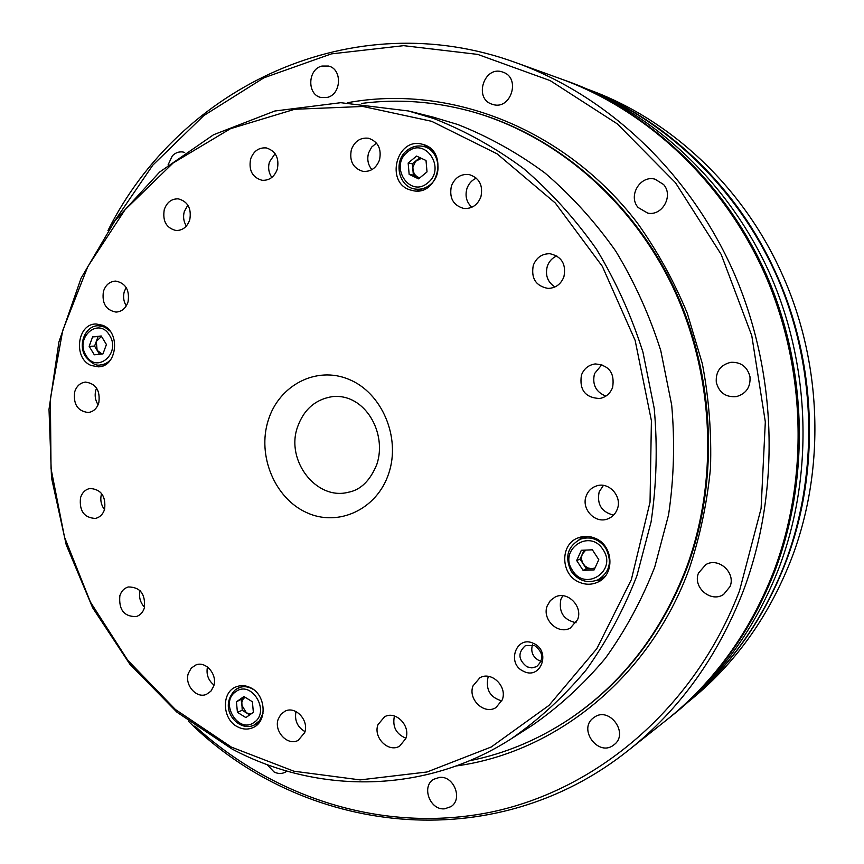 <?xml version="1.0" encoding="UTF-8"?>
<svg xmlns="http://www.w3.org/2000/svg" width="864" height="864" viewBox="0 0 864 864"><rect width="100%" height="100%" fill="white"/><g stroke="black" fill="none" stroke-linecap="round" stroke-linejoin="round"><path stroke-width="1.3" d="M431.654 121.306L497.102 153.857L555.271 202.997L602.348 266.371L635.148 340.427L651.402 420.692L650.041 502.124L631.346 579.658L596.83 648.68L549.04 705.359L491.249 746.982L427.064 771.984L360.126 779.9L293.89 771.206L231.422 747.133L175.338 709.441L127.775 660.29L90.418 602.057L64.552 537.289L51.03 468.612L50.371 398.747L62.726 330.448L87.836 266.522L125.032 209.779L173.146 162.972L230.461 128.704L294.689 109.274L362.902 106.466L431.654 121.306M188.374 673.272C184.248 684.752 196.387 698.944 206.485 694.332L210.892 691.2L213.689 686.189C217.814 674.806 205.924 660.69 195.89 664.956L191.268 668.099L188.374 673.272M119.858 595.717C118.638 609.79 124.103 616.745 136.264 616.572C140.195 615.287 142.895 612.414 144.364 607.954C145.638 594.043 140.281 587.045 128.261 586.969C124.168 588.2 121.36 591.116 119.858 595.717M80.514 497.729C79.142 510.916 84.1 517.817 95.396 518.422C99.889 517.374 102.956 514.318 104.609 509.274C106.034 496.228 101.164 489.294 90.018 488.473C85.363 489.456 82.199 492.534 80.514 497.729M74.682 391.878C73.17 404.341 77.695 411.221 88.29 412.506C93.42 411.75 96.93 408.521 98.82 402.797C100.397 390.485 95.958 383.584 85.525 382.093C80.222 382.752 76.615 386.014 74.682 391.878M103.432 291.395C101.758 303.296 105.948 310.198 116.014 312.088C121.846 311.699 125.863 308.275 128.056 301.838C129.773 290.099 125.69 283.176 115.808 281.092C109.793 281.362 105.667 284.796 103.432 291.395M164.257 209.639C162.421 221.141 166.352 228.096 176.072 230.515C182.65 230.526 187.218 226.94 189.778 219.758C191.646 208.44 187.834 201.474 178.33 198.86C171.547 198.677 166.86 202.273 164.257 209.639M250.592 159.084C248.584 170.381 252.385 177.444 261.997 180.284C269.298 180.684 274.406 176.958 277.333 169.128C279.374 158.047 275.713 150.984 266.371 147.938C258.844 147.323 253.584 151.038 250.592 159.084M351.367 149.656C349.196 161.028 353.03 168.253 362.88 171.353C370.742 171.968 376.283 168.156 379.512 159.916C381.726 148.813 378.065 141.588 368.55 138.251C360.418 137.354 354.683 141.156 351.367 149.656M451.386 186.106C449.064 197.975 453.211 205.427 463.838 208.472C471.906 208.926 477.598 205.06 480.902 196.862C483.268 185.339 479.347 177.898 469.13 174.55C460.728 173.75 454.82 177.606 451.386 186.106M533.293 265.324C530.906 278.348 535.81 286.038 548.014 288.414C555.584 288.166 560.876 284.31 563.9 276.836C566.352 264.233 561.73 256.522 550.033 253.724C542.041 253.627 536.468 257.494 533.293 265.324M581.418 375.127C579.204 389.988 585.295 397.786 599.67 398.509C605.869 397.289 610.178 393.617 612.598 387.493C614.92 373.097 609.142 365.245 595.274 363.928C588.6 364.889 583.978 368.615 581.418 375.127M586.202 495.968C580.954 508.928 595.231 524.146 607.813 518.864C612.338 517.093 615.503 513.853 617.296 509.155C622.469 496.498 608.969 481.475 596.549 485.924C591.57 487.577 588.125 490.925 586.202 495.968M547.236 605.815C541.685 619.358 558.112 635.191 570.402 627.988L577.627 619.574C583.114 606.28 567.367 590.587 555.142 597.024L550.336 600.577L547.236 605.815M473.04 685.843C467.597 699.278 484.283 715.176 495.99 707.562L502.254 699.851C507.654 686.599 491.497 670.81 479.833 677.797L473.04 685.843M377.989 724.626C372.924 737.521 388.541 753.095 399.665 746.096L405.821 738.526C410.864 725.771 395.647 710.294 384.566 716.785L377.989 724.626M278.219 719.107C273.629 731.3 287.572 746.258 298.166 740.383L304.69 732.618C309.28 720.544 295.639 705.672 285.109 711.137L280.897 714.29L278.219 719.107M250.452 687.658C245.624 685.314 240.905 685.022 236.282 686.794C220.968 692.021 222.091 719.701 237.87 726.97C242.978 729.508 247.957 729.734 252.828 727.661C267.646 721.926 266.047 694.645 250.452 687.658M102.719 325.296L96.282 324C77.144 323.287 72.878 358.506 91.174 365.483L98.345 366.833C117.137 366.908 120.895 331.992 102.719 325.296M424.148 144.763L421.632 144.061C396.641 137.657 385.247 182.077 409.73 189.81L413.586 190.793C438.113 195.761 448.276 152.075 424.148 144.763M523.66 671.35C540.886 680.281 551.394 650.916 533.563 643.432C516.283 634.694 506.034 663.854 523.66 671.35M595.091 538.24C589.496 535.918 583.956 535.756 578.48 537.743C559.71 543.899 560.347 574.83 579.344 582.26C585.554 584.896 591.635 584.885 597.596 582.239C615.222 575.024 613.548 545.227 595.091 538.24M433.901 118.584L408.488 110.981L340.772 102.697L274.774 111.024L213.548 134.752L159.635 172.044L114.998 220.655L81.108 278.132L58.936 341.885L49.01 409.309L51.505 477.792L66.226 544.806L92.664 607.813L129.989 664.405L176.98 712.217L232.081 749.034C317.736 794.524 425.153 794.254 511.51 738.623C538.877 719.604 563.728 696.751 586.062 670.075C606.636 641.444 623.581 610.006 636.908 575.77L651.089 521.899C656.597 484.488 657.644 446.656 654.221 408.402L642.956 352.177C631.39 315.662 615.902 281.351 596.495 249.242C575.111 218.83 550.843 191.959 523.703 168.642C495.299 147.625 465.361 130.939 433.901 118.584M207.457 666.976C206.075 674.341 208.256 680.378 213.991 685.066M140.065 590.641C138.672 596.981 140.162 602.51 144.558 607.252M101.628 493.549L101.455 494.089C100.019 499.77 101.034 504.943 104.512 509.609M96.595 388.087L95.807 390.236C94.468 395.464 95.234 400.313 98.107 404.784M126.155 287.464L124.265 291.665C122.926 296.773 123.595 301.525 126.263 305.91M187.855 205.114L184.313 211.507C182.909 216.778 183.589 221.627 186.354 226.055M275.076 153.652L269.417 162.022C267.872 167.702 268.682 172.843 271.847 177.422M376.477 143.078L371.671 147.096L368.615 152.863C366.865 159.257 367.956 164.851 371.909 169.646M476.388 178.168C471.809 180.155 468.655 183.643 466.916 188.622C464.886 196.063 466.517 202.284 471.83 207.263M556.794 255.928C552.236 257.904 549.083 261.328 547.333 266.188C545.011 275.184 547.56 282.107 554.969 286.956M601.862 364.662L594.518 373.615C592.024 384.512 595.804 392.018 605.858 396.122M603.407 485.406L599.162 491.864C596.732 504.295 601.538 512.05 613.58 515.128M562.745 595.728L560.844 599.432C558.554 612.198 563.63 619.974 576.083 622.739M488.527 676.393L487.89 677.938C485.687 689.926 490.342 697.572 501.844 700.888M394.438 715.997L394.394 716.126C392.267 726.71 396.101 734.076 405.918 738.234M295.996 711.558C294.376 720.392 297.367 727.088 304.981 731.624M256.91 723.805L258.12 723.827M242.644 685.649L241.812 686.534M104.296 364.716L104.836 364.954M426.578 145.832L423.09 146.383M415.724 189.119L418.813 190.847M534.611 645.57L525.42 645.635C517.612 652.741 518.162 659.815 527.051 666.846L531.911 667.904L536.566 666.662C544.093 659.459 543.434 652.428 534.611 645.57M596.473 580.457L601.409 579.928M582.79 536.609L578.999 539.773M511.51 738.623L532.624 725.101C559.289 706.568 583.492 684.353 605.243 658.444C625.266 630.666 641.768 600.188 654.75 567.022L668.563 514.858C673.942 478.634 674.978 442.033 671.684 405.022L660.776 350.644C649.566 315.328 634.543 282.128 615.708 251.057C594.94 221.627 571.363 195.61 544.979 173.016C517.352 152.647 488.214 136.458 457.574 124.438L432.821 117.04L408.488 110.981M532.472 644.836C530.561 651.575 532.667 656.77 538.79 660.431L541.177 661.23M587.585 536.404L580.457 539.147C590.512 536.08 598.925 539.05 605.696 548.068C612.436 561.643 609.844 572.238 597.942 579.841L604.886 576.612M243.907 696.524L252.385 701.752L253.368 712.303L245.862 717.574L237.416 712.325L236.434 701.827L243.907 696.524M106.423 344.509L102.946 353.927L94.306 354.802L89.154 346.313L92.599 336.906L101.239 335.988L106.423 344.509M418.576 178.848L409.158 174.398L408.154 163.048L416.556 156.082L426.017 160.499L427.021 171.904L418.576 178.848M576.688 560.52L581.332 550.282L592.38 549.817L598.795 559.667L594.108 569.927L583.06 570.337L576.688 560.52L580.079 559.105L584.129 550.163M588.114 89.446C669.481 118.692 742.111 185.62 781.358 272.506C822.55 362.146 825.844 470.329 790.981 559.98C768.128 617.922 734 665.14 688.608 701.6M439.474 777.406C453.892 775.516 463.158 799.297 450.868 806.674L444.658 808.801C429.98 810.551 421.049 786.305 433.739 779.274L439.474 777.406M286.978 771.12L285.239 772.232C281.653 773.971 277.916 773.885 274.05 771.952L266.987 764.543M168.037 164.97L172.325 155.844C175.37 152.766 178.88 151.481 182.844 151.988L184.691 152.431M327.164 97.427L321.116 97.502C306.871 94.9 307.541 69.12 321.991 66.053L328.568 66.064C342.565 69.12 341.41 94.586 327.164 97.427M492.124 104.231C473.342 98.69 484.207 65.102 502.632 72.058L502.708 72.09C521.251 77.512 510.959 110.624 492.772 104.425L492.124 104.231M638.129 207.5C627.739 195.998 640.235 174.906 655.052 179.183L663.595 184.529C673.758 195.739 662.191 216.367 647.676 213.106L638.129 207.5M716.288 382.32C715.619 371.444 720.511 364.77 730.976 362.297C741.042 361.994 747.382 366.811 749.984 376.747C750.708 387.029 746.237 393.628 736.56 396.565C725.89 397.537 719.129 392.796 716.288 382.32M698.522 573.016L705.812 564.613C718.502 556.902 736.031 572.713 730.026 586.57L723.622 594.421C710.953 603.18 692.399 587.239 698.522 573.016M593.492 717.844L594.065 717.422C609.325 705.737 629.672 733.828 613.829 744.898L613.786 744.93C598.579 757.447 577.498 729.14 593.492 717.844M237.416 712.325L242.212 710.273L241.834 702.378L242.935 699.397L244.966 697.183L236.434 701.827M242.212 710.273L246.424 712.876L241.736 705.046L241.25 699.818M250.841 714.074L246.424 712.876L249.674 714.895M92.599 336.906L101.477 336.388M98.01 336.755L94.576 346.108L89.154 346.313M94.576 346.108L99.533 354.272M409.158 174.398L413.37 175.111L412.366 163.814L408.154 163.048M419.569 178.027L413.37 175.111M419.85 157.626L412.366 163.814M580.079 559.105L586.418 568.858L583.06 570.337M594.734 568.555L586.418 568.858M592.466 91.379C669.665 123.001 737.694 188.536 775.418 272.03C817.182 362.977 820.541 472.759 785.236 563.663C764.078 617.63 733.039 662.537 692.129 698.36M347.328 102.762C448.913 83.873 564.386 127.721 637.362 222.966C657.234 250.862 673.877 280.994 687.312 313.34L702.346 363.701C708.934 398.347 711.644 433.21 710.478 468.299C707.098 503.096 699.98 536.652 689.159 568.987C649.285 677.992 555.412 752.544 456.214 765.958M194.864 726.041C273.845 798.098 383.281 833.695 490.136 812.3C596.452 790.42 694.591 708.34 739.562 590.674L761.098 508.453L765.32 421.88L751.777 335.653L721.202 254.47L675.443 182.682L617.296 123.865L550.152 80.6L477.706 54.4L403.661 45.662L331.409 53.881L263.952 77.792L203.774 115.603L152.798 165.164L112.482 224.122M101.509 336.431L96.293 341.431L97.135 350.33L102.049 354.013M421.416 158.35L415.519 161.341L412.895 167.26L413.1 170.91L414.482 174.193L416.88 176.645L419.731 177.898M585.738 550.098L582.39 554.018L581.72 556.092L581.634 559.796L582.854 563.339L585.209 566.233L588.373 568.102L591.905 568.663L594.994 567.994M569.171 719.248L570.143 718.6C623.063 682.895 662.083 632.491 687.204 567.367C719.993 478.667 714.755 372.146 672.57 284.742C630.018 197.478 553.457 133.758 470.437 111.208L469.314 110.905C552.442 133.477 629.111 197.305 671.728 284.71C713.977 372.254 719.226 478.948 686.394 567.799C661.241 633.02 622.166 683.5 569.171 719.248C537.926 739.93 504.673 753.775 469.433 760.784M188.525 721.375C301.838 834.116 492.836 859.356 629.284 749.639C679.72 709.387 717.671 656.651 743.126 591.419C780.602 492.232 777.557 373.194 733.936 272.873C689.861 172.714 608.029 96.034 516.564 62.888C352.188 2.549 179.28 87.534 107.957 230.591M692.928 697.615C733.244 661.91 763.862 617.36 784.782 563.944C818.014 476.798 816.707 373.313 780.386 284.548C743.634 195.944 673.888 125.777 593.471 91.832M361.519 103.432C397.17 98.809 433.091 101.304 469.314 110.905M629.284 749.639L666.349 720.166C713.891 682.204 749.639 632.761 773.582 571.838C808.834 479.207 806.09 368.507 765.31 275.108C724.097 181.883 647.374 110.246 561.103 78.97L516.564 62.888M667.116 719.55L667.894 718.934C715.316 681.07 750.967 631.768 774.846 571.028C810 478.667 807.268 368.312 766.606 275.206C725.512 182.261 649.004 110.84 562.95 79.639L562.01 79.304M562.95 79.639L568.674 81.702C654.048 112.655 729.896 183.427 770.623 275.497C810.918 367.708 813.607 477.004 778.745 568.523C755.06 628.7 719.701 677.581 672.646 715.154M349.596 491.962L348.397 492.242C316.44 500.731 285.509 460.642 297.475 427.172C303.772 409.439 315.511 399.244 332.694 396.576L333.256 396.511M268.186 420.498C257.062 455.544 274.655 498.182 306.482 512.536C338.137 527.386 377.082 509.533 388.768 473.342C400.928 437.357 381.92 392.807 349.067 379.426C316.375 365.515 278.845 385.258 268.186 420.498M235.721 689.44L238.766 687.766C243.68 685.919 248.605 686.524 253.519 689.569M263.077 713.135L259.535 720.749L253.908 725.155C239.036 732.661 216.562 708.599 235.58 689.515L243.842 685.714M111.305 358.819C108.313 362.578 104.641 364.619 100.278 364.932L105.354 364.651M103.486 325.652L98.399 325.75L104.587 327.056L109.976 331.042M407.171 150.455C411.912 146.653 417.118 145.282 422.788 146.329C438.89 148.824 443.686 174.69 429.948 184.907C425.531 188.384 420.692 189.778 415.422 189.076L422.237 190.102M235.721 691.751C251.402 679.45 270.842 711.72 254.081 722.401C238.27 734.432 219.218 702.454 235.721 691.751M109.577 335.351C121.381 353.398 96.541 374.296 86.044 355.396C74.358 337.597 98.842 316.472 109.577 335.351M427.745 182.866C409.936 198.493 388.865 166.417 407.43 152.129C425.088 136.199 446.612 168.545 427.745 182.866M572.497 570.434C558.025 549.85 589.799 527.904 603.05 549.666C617.684 570.575 585.414 592.196 572.497 570.434M348.397 492.253C360.72 489.92 370.202 480.611 376.855 464.335C387.374 432.972 364.954 393.39 332.694 396.576M258.919 722.898L253.908 725.155M429.57 147.733L422.788 146.329C417.01 145.26 411.707 146.653 406.912 150.498C392.904 161.158 398.693 187.391 415.422 189.076M98.399 325.75C85.482 325.382 77.544 344.38 85.428 356.4C91.217 363.236 96.163 366.088 100.278 364.932M580.457 539.147C567.508 546.426 564.451 557.172 571.277 571.396C578.459 580.91 587.347 583.729 597.942 579.841M667.894 718.945L672.656 715.154"/></g></svg>
